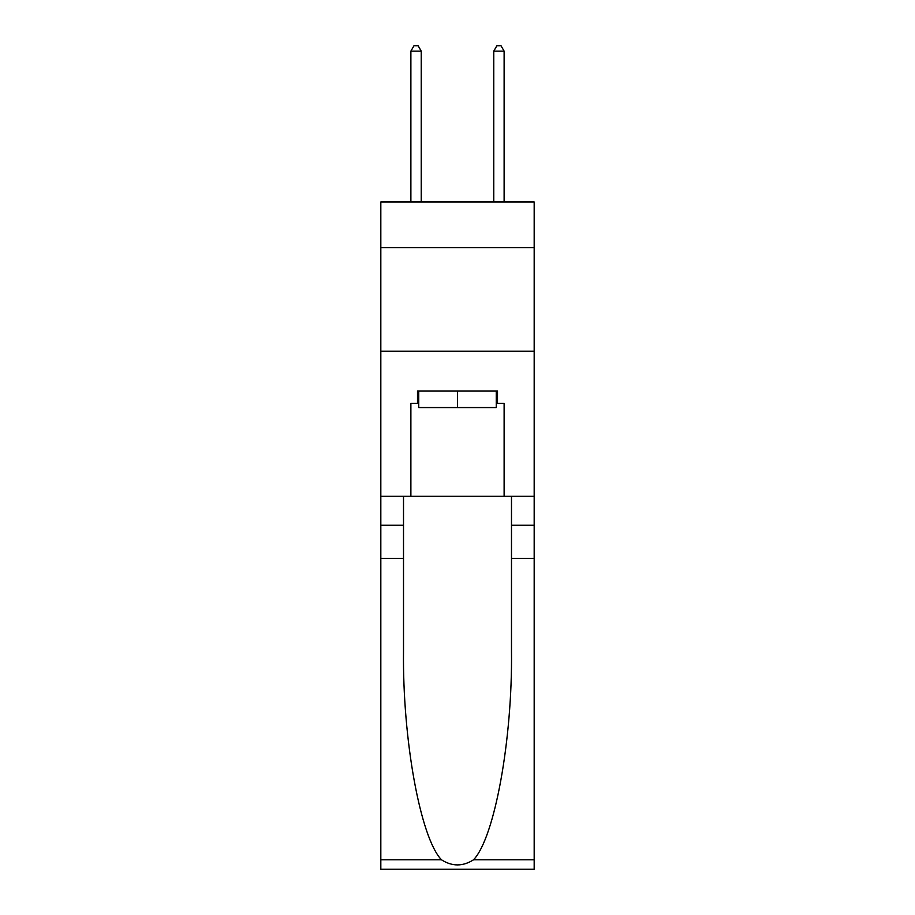 <?xml version="1.0" encoding="UTF-8"?>
<svg xmlns="http://www.w3.org/2000/svg" width="915" height="915" viewBox="0 0 915 915"><rect width="100%" height="100%" fill="white"/><g stroke="black" fill="none" stroke-linecap="round" stroke-linejoin="round"><path stroke-width="1.37" d="M534.177 247.588L534.177 201.998L380.823 201.998L380.823 247.588L534.177 247.588L534.177 496.25L504.119 496.25L504.119 403.412L497.497 403.412L497.497 390.979L417.503 390.979L417.503 403.412L418.75 403.412M380.823 558.413L403.515 558.413L403.515 650.828C402.417 739.148 420.34 837.831 441.465 859.791C452.147 866.608 462.83 866.608 473.535 859.791L534.177 859.791L534.177 869.25L380.823 869.25L380.823 247.588M496.25 390.979L496.25 407.564L418.75 407.564L418.75 390.979M457.5 390.979L457.5 407.564M473.535 859.791C494.66 837.831 512.583 739.148 511.485 650.828L511.485 496.25M511.485 558.413L534.177 558.413L534.177 496.25M403.515 496.25L403.515 558.413M534.177 859.791L534.177 558.413M380.823 496.25L410.881 496.25L410.881 403.412L417.503 403.412M380.823 351.2L534.177 351.2M410.881 496.25L504.119 496.25M496.25 403.412L497.497 403.412M421.232 201.998L421.232 51.137L410.881 51.137L410.881 201.998M410.881 51.137L413.98 45.75L418.132 45.75L421.232 51.137M504.119 201.998L504.119 51.137L493.768 51.137L493.768 201.998M493.768 51.137L496.868 45.75L501.02 45.75L504.119 51.137M511.485 525.267L534.177 525.267M403.515 525.267L380.823 525.267M380.823 859.791L441.465 859.791"/></g></svg>
